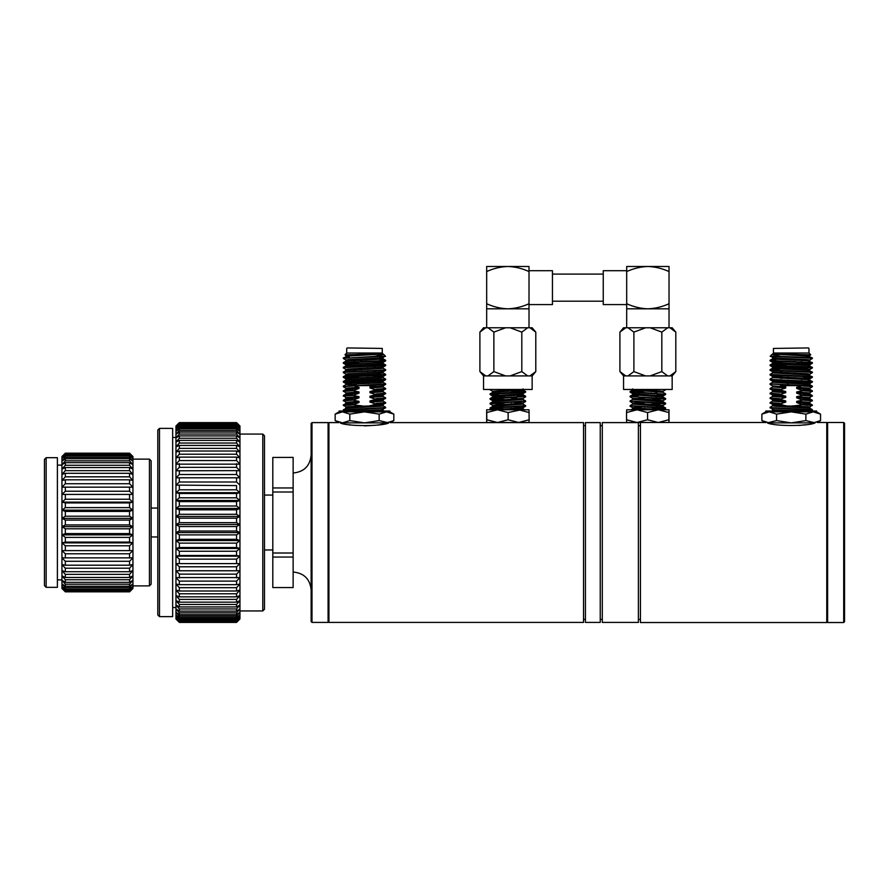 <?xml version="1.0" encoding="UTF-8"?>
<svg xmlns="http://www.w3.org/2000/svg" width="889" height="889" viewBox="0 0 889 889"><rect width="100%" height="100%" fill="white"/><g stroke="black" fill="none" stroke-linecap="round" stroke-linejoin="round"><path stroke-width="1.33" d="M771.541 384.104L802.7 385.615L781.175 385.615L785.732 386.826L785.732 388.004L779.72 389.838L785.732 391.527L785.732 392.705L779.72 394.538L785.732 396.227L785.732 397.405L779.72 399.239L785.732 400.939L785.732 402.117L779.72 403.95L785.732 405.94L807.323 406.64L809.823 407.029L809.823 408.207M793.255 405.94L802.7 404.806L796.688 402.55L796.688 401.372L802.7 400.106L796.688 397.839L796.688 396.672L802.7 395.405L796.688 393.138L796.688 391.96L802.7 390.693L796.688 388.437L796.688 387.26L802.7 385.615M791.699 405.94L793.01 405.94M808.479 347.932L773.43 348.432L808.479 347.932M791.41 361.479L777.108 360.923M795.444 361.612L786.976 361.479M772.597 404.684L772.597 405.862L775.097 406.251L809.768 408.151L812.379 409.685L811.112 411.018M772.597 409.385L772.597 410.562L775.975 411.018M772.652 405.806L770.041 407.34L772.874 407.729L812.335 409.64M808.99 348.432L808.99 353.011L773.43 353.011L773.43 348.432M781.153 356.4L770.196 356.278L771.952 354.489L781.153 356.4L809.546 357.545L812.335 357.889L810.912 358.234M808.99 353.011L810.735 354.755L772.619 354.144M773.308 353.833L771.952 354.489M806.456 355.078L808.501 355M775.964 359.723L770.085 360.245L772.874 360.69L812.335 362.601L795.366 363.679M780.353 364.223L770.085 364.946L772.874 365.39L809.546 366.957L812.335 367.301L810.912 367.635M780.353 368.935L770.085 369.657L772.874 370.091L809.546 371.658L812.335 372.002L810.924 372.335M778.175 372.335L772.652 372.869L770.041 374.402L809.546 376.369L812.335 376.714L810.901 377.047M795.366 377.792L794.344 377.825M788.076 378.036L780.353 378.336M778.175 377.047L772.652 377.581L770.041 379.114L772.874 379.503L812.335 381.414L795.366 382.503M778.175 381.748L772.652 382.281L770.041 383.815L809.546 385.77L812.335 386.115L810.912 386.459M772.652 354.055L807.323 356.067L812.335 357.889M784.387 353.833L807.323 354.9L809.823 355.289L809.823 356.467L806.456 356.911M775.964 358.367L772.652 358.756L775.097 359.212L807.323 360.778L812.335 362.601M802.067 361.879L795.355 362.179M778.175 362.934L772.652 363.468L775.097 363.912L807.323 365.479L812.335 367.301M802.067 366.579L795.311 366.89M778.175 367.635L772.652 368.168L775.097 368.613L807.323 370.18L812.335 372.002M802.067 371.28L795.311 371.591M772.652 372.869L807.323 374.891L812.335 376.714M802.067 375.991L795.366 376.291M772.652 377.581L807.323 379.592L812.335 381.414M802.067 380.692L795.255 381.003M772.652 382.281L807.323 384.292L809.823 384.693L807.323 385.081L797.489 385.615M796.688 402.55L809.768 403.45L812.379 404.984L809.768 407.095M802.7 404.239L812.335 404.94M796.688 397.839L809.768 398.75L812.379 400.283L809.768 402.384M802.7 399.539L812.335 400.228M796.688 393.138L809.768 394.038L812.379 395.572L809.768 397.683M802.7 394.827L812.335 395.527M796.688 388.437L809.768 389.338L812.379 390.871L809.768 392.982M802.7 390.127L812.335 390.827M772.652 401.095L770.041 402.628L779.72 403.373M772.597 399.972L772.597 401.15L785.732 402.117M772.652 396.394L770.041 397.928L779.72 398.672M772.597 395.272L772.597 396.45L785.732 397.405M772.652 391.693L770.041 393.227L779.72 393.971M772.597 390.571L772.597 391.749L785.732 392.705M778.175 386.448L772.652 386.982L770.041 388.515L779.72 389.26M772.652 386.982L785.732 388.004M770.041 407.34L772.652 409.44L775.097 409.773L801.745 411.018M770.041 402.628L772.652 404.739L785.732 405.64M796.688 401.372L809.823 402.328L809.823 403.506M796.688 396.672L809.823 397.627L809.823 398.805M796.688 391.96L809.823 392.916L809.823 394.094M796.688 387.26L809.823 388.215L809.823 389.393M770.041 397.928L772.652 400.039L785.732 400.939M770.041 393.227L772.652 395.327L785.732 396.227M770.041 388.515L772.652 390.627L785.732 391.527M809.823 355.289L806.456 355.744M770.196 356.278L775.097 358.034L807.323 359.601L809.823 359.989L809.823 361.167M783.665 361.479L772.597 362.345L772.597 363.523M771.496 360.578L770.041 360.856L772.652 362.401L807.323 364.301L809.768 364.757L804.245 365.279M787.054 366.035L780.364 366.346M787.032 364.534L770.041 365.568L772.652 367.101L807.323 369.013L809.768 369.457L804.245 369.991M787.054 370.735L780.353 371.046M771.53 369.991L770.041 370.269L772.652 371.813L807.323 373.713L809.768 374.158L804.245 374.691M787.054 375.447L775.097 376.069L772.597 376.458L772.597 377.636M771.496 374.691L770.041 374.969L772.652 376.514L807.323 378.414L809.768 378.87L804.245 379.392M787.054 380.148L780.398 380.448M771.496 379.392L770.041 379.67L772.652 381.214L807.323 383.126L809.768 383.57L804.245 384.104M787.054 384.848L780.331 385.159M770.085 384.437L772.652 385.926L785.732 386.826M802.7 404.806L812.379 405.551M770.085 407.962L812.379 410.262M771.019 356.4L807.134 357.978L812.379 358.511L809.768 360.045M770.085 360.912L807.601 362.712L812.335 363.268L802.067 363.99M770.085 365.623L812.335 367.957M802.022 368.691L794.344 368.979M770.085 370.324L807.401 372.102L812.379 372.624L809.768 374.158M770.085 375.025L806.723 376.769L812.335 377.369L802.067 378.103M770.085 379.736L812.379 382.037L787.154 383.359M802.7 400.106L812.379 400.85M802.7 395.405L812.379 396.15M802.7 390.693L812.379 391.438M802.7 385.993L812.379 386.737L809.768 388.271M770.085 403.25L779.72 403.95M770.085 398.55L779.72 399.239M770.085 393.849L779.72 394.538M770.085 389.138L779.72 389.838M368.991 385.615L353 385.615L374.525 385.615L369.968 386.826L369.968 388.004L375.98 389.838L369.968 391.527L369.968 392.705L375.98 394.538L369.968 396.227L369.968 397.405L375.98 399.239L369.968 400.939L369.968 402.117L375.98 403.95L369.968 405.94L348.377 406.64L345.877 407.029L345.877 408.207M362.445 405.94L353 404.806L359.012 402.55L359.012 401.372L353 400.106L359.012 397.839L359.012 396.672L353 395.405L359.012 393.138L359.012 391.96L353 390.693L359.012 388.437L359.012 387.26L353 385.615M347.221 347.932L382.27 348.432L347.221 347.932M364.368 361.479L378.592 360.923M360.256 361.612L368.724 361.479M383.103 404.684L383.103 405.862L380.603 406.251L345.932 408.151L343.321 410.262L347.132 411.018M383.103 409.385L383.103 410.562L380.514 411.018M377.414 411.018L376.103 411.018M383.048 405.806L385.659 407.34L379.859 407.907L343.365 409.64M346.71 348.432L346.71 353.011L382.27 353.011L382.27 348.432M349.244 355.078L347.199 355M346.71 353.011L344.965 354.755L383.081 354.144M381.903 353.833L383.748 354.489L374.547 356.4L344.788 358.223M383.748 354.489L385.515 356.245L374.547 356.4M349.444 411.018L353.844 411.018M374.513 411.018L379.725 411.018M383.048 354.055L348.377 356.067L343.365 357.889M371.313 353.833L348.377 354.9L345.877 355.289L345.877 356.467L349.244 356.911M379.736 358.367L383.048 358.756L380.603 359.212L345.932 361.112L343.321 362.645L360.434 363.679M353.633 361.879L360.334 362.179M377.525 362.934L383.048 363.468L380.603 363.912L345.932 365.812L343.321 367.346L344.799 367.635M353.611 366.579L360.334 366.89M377.525 367.635L383.048 368.168L380.603 368.613L345.932 370.524L343.321 372.058L344.788 372.335M353.633 371.28L360.334 371.591M377.525 372.335L383.048 372.869L380.603 373.324L345.932 375.225L343.321 376.747L360.423 377.792M353.622 375.98L360.334 376.291M377.525 377.047L383.048 377.581L380.603 378.025L345.932 379.925L343.321 381.459L360.312 382.503M353.544 380.681L360.334 381.003M377.525 381.748L383.048 382.281L380.603 382.726L345.932 384.637L358.211 385.615M379.736 359.723L385.615 360.234L380.67 360.812L343.365 362.601M375.336 364.223L385.659 365.001L343.365 367.301M383.048 368.168L385.659 369.702L379.881 370.269L343.365 372.002M383.048 372.869L385.659 374.402L343.365 376.703M383.048 377.581L385.659 379.114L343.365 381.414M383.048 382.281L385.659 383.815L344.788 386.448M353 404.239L343.365 404.94L345.932 407.095M359.012 402.55L345.932 403.45L343.365 404.94M353 399.539L343.365 400.228L345.932 402.384M359.012 397.839L345.932 398.75L343.365 400.228M353 394.827L343.365 395.527L345.932 397.683M359.012 393.138L345.932 394.038L343.365 395.527M353 390.127L343.365 390.827L345.932 392.982M359.012 388.437L345.932 389.338L343.365 390.827M383.103 399.972L383.103 401.15L369.968 402.117M383.048 401.095L385.659 402.628L375.98 403.373M383.103 395.272L383.103 396.45L369.968 397.405M383.048 396.394L385.659 397.928L375.98 398.672M383.103 390.571L383.103 391.749L369.968 392.705M383.048 391.693L385.659 393.227L375.98 393.971M377.525 386.448L383.103 387.037L369.968 388.004M383.048 386.982L385.659 388.515L375.98 389.26M385.659 407.34L383.048 409.44L380.603 409.773L353.955 411.018M385.659 402.628L383.048 404.739L369.968 405.64M359.012 401.372L345.877 402.328L345.877 403.506M359.012 396.672L345.877 397.627L345.877 398.805M359.012 391.96L345.877 392.916L345.877 394.094M359.012 387.26L345.877 388.215L345.877 389.393M385.659 397.928L383.048 400.039L369.968 400.939M385.659 393.227L383.048 395.327L369.968 396.227M385.659 388.515L383.048 390.627L369.968 391.527M345.877 355.289L349.244 355.744M385.504 356.278L380.603 358.034L348.377 359.601L345.877 359.989L345.877 361.167M372.035 361.479L383.103 362.345L383.103 363.523M384.192 360.578L385.659 360.867L383.048 362.401L348.377 364.301L345.932 364.757L351.455 365.279M368.635 366.035L375.347 366.346M368.646 364.534L385.659 365.568L383.048 367.101L348.377 369.013L345.932 369.457L351.455 369.991M368.613 370.735L375.347 371.046M384.192 369.991L385.659 370.269L383.048 371.813L348.377 373.713L345.932 374.158L351.455 374.691M368.624 375.436L380.603 376.069L383.103 376.458L383.103 377.636M384.204 374.691L385.659 374.98L383.048 376.514L348.377 378.414L345.932 378.87L351.455 379.392M368.635 380.148L375.347 380.459M384.192 379.392L385.659 379.681L383.048 381.214L348.377 383.126L345.932 383.57L351.455 384.104M368.535 384.848L375.347 385.159M384.204 384.104L385.659 384.381L383.048 385.926L369.968 386.826M353 404.806L343.321 405.551M385.615 407.962L343.321 410.262M384.681 356.4L346.154 358.123L343.321 358.511L345.932 360.045M385.615 360.912L346.154 362.823L343.365 363.268L353.633 363.99M385.615 365.623L346.154 367.524L343.321 367.924L345.932 369.457M353.633 368.691L361.356 368.991M367.624 369.202L368.646 369.235M385.615 370.324L346.154 372.235L343.321 372.624L345.932 374.158M385.615 375.025L346.154 376.936L343.365 377.381L353.633 378.103M385.615 379.736L343.321 382.037L368.646 383.348M385.615 384.437L362.956 385.615M353 400.106L343.321 400.85M353 395.405L343.321 396.15M353 390.693L343.321 391.438M353 385.993L343.321 386.737L345.932 388.271M385.615 403.25L375.98 403.95M385.615 398.55L375.98 399.239M385.615 393.849L375.98 394.538M385.615 389.138L375.98 389.838M626.689 304.583L603.253 304.583L603.253 270.712L626.689 270.712M626.689 266.478L669.028 266.478L669.028 271.545C662.038 268.411 654.982 266.722 647.859 266.478C640.869 266.7 633.813 268.389 626.689 271.545L626.689 266.478M626.689 303.749C633.813 306.905 640.869 308.594 647.859 308.816L626.689 308.816L626.689 271.545M669.028 303.749L669.028 308.816L647.859 308.816C654.982 308.572 662.038 306.894 669.028 303.749L669.028 271.545M626.689 308.816L626.689 327.763M529.011 271.545L529.011 266.478L507.841 266.478C514.998 266.722 522.054 268.411 529.011 271.545L529.011 303.749C522.054 306.883 514.998 308.561 507.841 308.816L529.011 308.816L529.011 303.749L529.011 304.583L552.447 304.583L552.447 270.712L529.011 270.712M507.841 266.478L486.672 266.478L486.672 271.545C493.595 268.422 500.651 266.733 507.841 266.478M486.672 308.816L507.841 308.816C500.64 308.561 493.584 306.872 486.672 303.749L486.672 327.763M486.672 303.749L486.672 271.545M486.672 422.497L486.816 419.752L497.473 422.497L486.672 422.497L486.672 409.796L486.816 419.752M529.011 422.497L497.473 422.497L508.119 419.752L518.643 422.497L529.155 419.752L529.011 422.497M529.155 412.54L518.643 409.796L529.011 409.796L529.155 419.752M521.11 409.796L508.119 412.54L508.119 419.752M508.119 412.54L497.473 409.796L486.816 412.54M518.643 409.796L486.672 409.796M492.328 409.796L523.01 407.751L525.621 406.206L524.41 405.917M506.852 409.796L523.065 408.873L523.065 407.695L511.231 406.695M492.617 406.517L492.617 405.34L523.01 403.039L525.566 401.561M504.452 409.018L490.061 407.995L492.673 406.462L523.065 404.162L523.065 402.984L511.231 401.984M492.617 401.817L492.617 400.639L523.065 398.283L523.065 399.461L518.698 398.872M516.765 397.572L511.231 397.828M492.617 397.105L492.617 395.927L523.01 393.638L525.621 392.127L511.231 391.093M517.087 392.882L511.231 392.582M496.984 391.816L492.673 391.282L490.106 389.793M492.617 392.405L492.617 391.227L518.565 389.471M493.139 409.796L496.495 409.796M501.185 409.796L504.941 409.796M523.065 408.873L518.698 408.284M504.452 406.973L498.762 407.218M523.065 404.162L518.698 403.573M504.452 402.817L498.762 402.517M504.452 404.317L490.061 403.295L492.673 401.761L523.065 399.461M504.452 397.561L498.762 397.816M504.452 399.617L490.061 398.583L492.673 397.05L523.065 394.76L518.698 394.171M504.452 393.405L498.762 393.105M491.373 394.171L490.061 393.883L492.673 392.349L523.065 390.049L518.832 389.471M512.686 409.796L515.398 409.796M516.465 409.796L524.688 409.796M496.295 409.796L495.073 409.796M494.973 409.796L493.951 409.796M490.106 407.951L525.621 405.64L523.01 404.106M490.106 403.239L525.621 400.939L523.01 399.405M490.106 398.539L525.621 396.238L516.92 395.461M490.095 393.838L525.621 391.527L516.92 390.76M498.418 409.362L490.106 408.629L494.762 407.973L525.577 406.262M492.673 405.395L490.061 403.862L524.21 401.239M498.662 399.939L490.061 399.161L524.399 396.505M498.862 395.227L490.061 394.449L525.577 392.171M490.106 389.804L491.295 389.471M532.144 375.925L532.144 389.471L483.538 389.471L483.538 375.925L485.772 375.925L479.893 371.591L485.772 375.925L487.994 375.925L493.873 371.591L493.873 332.108L487.994 327.763L529.911 327.763L535.789 332.108L529.911 327.763L532.144 327.763L535.789 332.108L535.789 371.591L529.911 375.925L532.144 375.925L535.789 371.591M527.688 375.925L521.81 371.591L510.075 375.925L529.911 375.925M487.994 375.925L505.608 375.925L493.873 371.591M527.688 327.763L521.81 332.108L510.075 327.763M521.81 371.591L521.81 332.108M505.608 327.763L493.873 332.108M485.772 327.763L483.538 327.763L479.893 332.108L485.772 327.763L487.994 327.763M479.893 332.108L479.893 371.591L483.538 375.925M651.248 409.018L665.594 407.951L630.079 405.64L632.69 404.106L637.002 403.573M651.248 404.317L665.594 403.239L630.079 400.939L632.69 399.405L637.002 398.872M651.248 399.617L665.594 398.539L634.613 396.783L630.123 396.183L638.769 395.461M664.327 394.171L630.079 391.527L644.469 390.504M656.949 409.34L665.639 408.573L631.401 405.929M663.027 405.395L665.639 403.862L631.401 401.228M663.027 400.695L665.639 399.161L631.39 396.516M656.949 395.227L665.639 394.449L630.123 392.149L644.469 391.071M663.027 391.282L665.639 389.749L664.405 389.471M643.014 409.796L632.635 408.873L637.002 408.284M651.248 407.518L656.949 407.218M665.594 407.951L663.027 406.462L632.69 404.106M651.248 402.261L651.248 402.839L656.927 402.517M665.594 403.239L663.027 401.761L632.69 399.405M651.248 397.561L651.248 398.128L656.927 397.816M665.594 398.539L663.027 397.05L632.635 394.76L637.002 394.171M651.248 393.405L656.96 393.105M665.594 393.838L663.027 392.349L632.635 390.049L636.868 389.471M662.205 409.796L632.69 407.751L630.123 406.262M632.635 408.873L632.635 407.695L644.469 406.695M663.083 406.517L663.083 405.34L632.69 403.039L630.123 401.561M632.635 404.162L632.635 402.984L644.469 402.539M663.083 401.817L663.083 400.639L655.471 399.85L632.635 398.283L632.635 399.461M638.769 397.583L644.469 397.828M663.083 397.105L663.083 395.927L632.69 393.638L630.123 392.149M638.78 392.882L644.469 392.582M663.083 392.405L663.083 391.227L637.135 389.471M628.012 327.763L633.89 332.108L633.89 371.591L628.012 375.925L625.789 375.925L619.911 371.591L619.911 332.108L623.556 327.763L672.162 327.763L675.807 332.108L675.807 371.591L669.928 375.925L667.706 375.925L661.827 371.591L661.827 332.108L667.706 327.763M619.911 332.108L625.789 327.763M625.789 375.925L623.556 375.925L619.911 371.591M633.89 332.108L645.625 327.763M650.092 327.763L661.827 332.108M669.928 327.763L675.807 332.108M623.556 375.925L623.556 389.471L672.162 389.471L672.162 375.925L669.928 375.925M667.706 375.925L650.092 375.925L661.827 371.591M633.89 371.591L645.625 375.925L628.012 375.925M626.689 422.497L637.057 422.497L626.545 419.752L626.689 422.497M637.057 422.497L658.227 422.497L647.581 419.752L637.057 422.497M658.227 422.497L669.028 422.497L668.884 419.752L658.227 422.497M669.028 409.796L668.884 412.54L658.227 409.796L647.581 412.54L637.057 409.796L626.545 412.54L626.689 409.796L669.028 409.796L669.028 422.497L765.162 422.497L761.873 420.597L769.207 422.875L761.873 420.597L761.873 414.13L769.207 411.863L761.873 414.13L765.807 411.863L791.21 411.863L776.542 414.13L769.207 411.863M626.545 412.54L626.545 419.752M647.581 412.54L647.581 419.752M668.884 412.54L668.884 419.752M511.231 407.262L511.231 406.673M511.231 402.573L511.231 401.961M511.231 393.149L511.231 392.56M644.469 407.24L644.469 406.673M644.469 393.127L644.469 392.56M293.137 457.446L293.137 487.961L272.812 487.961L272.812 457.446L293.137 457.402L272.812 457.446M293.137 492.006L293.137 553.014L272.812 553.014L272.812 492.006L293.137 492.006L293.137 487.961M293.137 557.059L293.137 587.573L272.812 587.573L272.812 557.059L293.137 557.059L293.137 553.014M765.807 411.863L765.807 411.018L816.613 411.018L816.613 411.863L820.547 414.13L813.213 411.863L805.879 414.13L791.21 411.863L816.613 411.863M811.457 423.675L815.102 422.875C808.612 426.376 773.83 426.376 767.318 422.875C764.451 422.375 764.451 422.375 767.318 422.875L771.03 423.697M799.1 425.453L805.89 424.675M765.718 422.597L765.162 422.497M767.318 422.875L776.542 420.597L791.21 422.875L805.879 420.597L815.102 422.875C817.969 422.375 817.969 422.375 815.102 422.875C817.969 422.375 817.969 422.375 815.102 422.875M769.207 422.875L813.213 422.875L820.547 420.597L813.213 422.875M640.436 422.497L640.436 622.522L826.77 622.522L826.77 422.497L817.258 422.497L820.547 420.597L820.547 414.13M805.879 420.597L805.879 414.13M776.542 420.597L776.542 414.13M236.563 457.124L239.952 457.924L236.563 454.223L179.345 454.223L175.966 457.924L179.345 457.124L236.563 457.124L236.563 460.569L179.345 460.569L175.966 464.158L239.952 464.158L236.563 460.569M236.563 470.625L239.952 470.792L236.563 467.347L179.345 467.347L175.966 470.792L236.563 470.625L236.563 474.515L179.345 474.515L175.966 477.793L239.952 477.793L175.966 477.793L175.966 452.157L179.345 451.023L236.563 451.023L239.952 452.157L236.563 448.367L179.345 448.367L175.966 452.157L175.966 446.867L179.345 445.433L236.563 445.433L239.952 446.867L236.563 443.022L179.345 443.022L175.966 446.867L175.966 442.122L179.345 440.388L236.563 440.388L239.952 442.122L236.563 438.233L179.345 438.233L175.966 442.122L175.966 437.933L179.345 435.921L236.563 435.921L239.952 437.933L236.563 434.043L179.345 434.043L175.966 437.933L175.966 434.332L179.345 432.054L236.563 432.054L239.952 434.332L236.563 430.465L179.345 430.465L175.966 434.332L175.966 431.365L179.345 428.82L236.563 428.82L239.952 431.365L236.563 427.542L179.345 427.542L175.966 431.365L175.966 429.02L179.345 426.242L236.563 426.242L239.952 429.02L236.563 425.275L179.345 425.275L175.966 429.02L175.966 427.342L179.345 424.353L236.563 424.353L239.952 427.342L236.563 423.697L179.345 423.697L175.966 427.342L175.966 426.331L179.345 423.142L236.563 423.142L239.952 426.331L236.563 422.808L179.345 422.808L175.966 426.331L179.345 422.619L236.563 422.619L239.952 425.998L236.563 422.619L179.345 422.619L175.966 425.998M239.952 425.998L239.952 477.793L236.563 474.515M236.563 485.594L175.966 485.105L236.563 485.594L236.563 489.795L179.345 489.795L175.966 492.684L179.345 493.495L236.563 493.495L239.952 492.684L175.966 492.684L175.966 477.793M239.952 477.793L239.952 485.105L236.563 482.005L179.345 482.005L175.966 485.105M239.952 485.105L239.952 492.684L236.563 489.795M236.563 501.596L239.952 500.474L175.966 500.474L179.345 501.596L236.563 501.596L236.563 505.997L179.345 505.997L175.966 508.408L179.345 509.842L236.563 509.842L239.952 508.408L175.966 508.408L175.966 492.684M239.952 492.684L239.952 500.474L236.563 497.807L179.345 497.807L175.966 500.474M239.952 500.474L239.952 508.408L236.563 505.997M236.563 518.176L239.952 516.453L175.966 516.453L179.345 518.176L236.563 518.176L236.563 522.654L179.345 522.654L175.966 524.532L179.345 526.544L236.563 526.544L239.952 524.532L175.966 524.532L175.966 508.408M239.952 508.408L239.952 516.453L236.563 514.298L179.345 514.298L175.966 516.453M239.952 516.453L239.952 524.532L236.563 522.654M236.563 534.889L239.952 532.6L175.966 532.6L179.345 534.889L236.563 534.889L236.563 539.312L179.345 539.312L175.966 540.59L179.345 543.135L236.563 543.135L239.952 540.59L175.966 540.59L175.966 524.532M239.952 524.532L239.952 532.6L236.563 531.022L179.345 531.022L175.966 532.6M239.952 532.6L239.952 540.59L236.563 539.312M236.563 551.247L239.952 548.469L175.966 548.469L179.345 551.247L236.563 551.247L236.563 555.503L179.345 555.503L175.966 556.158L179.345 559.148L236.563 559.148L239.952 556.158L175.966 556.158L175.966 540.59M239.952 540.59L239.952 548.469L236.563 547.502L179.345 547.502L175.966 548.469M239.952 548.469L239.952 556.158L236.563 555.503M236.563 566.793L239.952 563.604L175.966 563.604L179.345 566.793L236.563 566.793L236.563 570.771L175.966 570.771L179.345 574.138L236.563 574.138L239.952 570.771L236.563 570.771L239.952 570.771L239.952 577.594L175.966 577.594L179.345 581.117L236.563 581.117L239.952 577.594L239.952 584.029L236.563 584.684L179.345 584.684L175.966 584.029L179.345 587.673L236.563 587.673L239.952 584.029L239.952 590.04L236.563 591.007L179.345 591.007L175.966 590.04L179.345 593.785L236.563 593.785L239.952 590.04L239.952 595.574L236.563 596.852L179.345 596.852L175.966 595.574L179.345 599.397L236.563 599.397L239.952 595.574L239.952 600.597L236.563 602.175L179.345 602.175L175.966 600.597L179.345 604.464L236.563 604.464L239.952 600.597L239.952 605.065L236.563 606.943L179.345 606.943L175.966 605.065L179.345 608.954L236.563 608.954L239.952 605.065L239.952 608.965L236.563 611.11L179.345 611.11L175.966 608.965L179.345 612.843L236.563 612.843L239.952 608.965L239.952 612.254L236.563 614.666L179.345 614.666L175.966 612.254L179.345 616.099L236.563 616.099L239.952 612.254L239.952 614.91L236.563 617.566L179.345 617.566L175.966 614.91L179.345 618.688L236.563 618.688L239.952 614.91L239.952 616.922L236.563 619.811L179.345 619.811L175.966 616.922L179.345 620.622L236.563 620.622L239.952 616.922L239.952 618.266L236.563 621.367L179.345 621.367L175.966 618.266L179.345 621.856L236.563 621.856L239.952 618.266L236.563 622.222L179.345 622.222L175.966 618.944L179.345 622.389L236.563 622.389L239.952 618.944M239.952 556.158L239.952 563.604L175.966 563.604L175.966 556.158M179.345 566.793L179.345 570.771L175.966 570.771L175.966 563.604M129.561 561.292L132.95 557.859L61.941 557.859L65.33 561.292L129.561 561.292L129.561 565.204L65.33 565.204L61.941 564.559L65.33 568.193L129.561 568.193L132.95 564.559L129.561 565.204M129.561 574.372L132.95 570.594L129.561 571.716L65.33 571.716L61.941 570.594L65.33 574.372L129.561 574.372L129.561 577.461L65.33 577.461L61.941 575.883L65.33 579.739L129.561 579.739L132.95 575.883L129.561 577.461M129.561 584.195L132.95 580.317L129.561 582.328L65.33 582.328L61.941 580.317L65.33 584.195L129.561 584.195L129.561 586.251L65.33 586.251L61.941 583.851L65.33 587.685L129.561 587.685L132.95 583.851L129.561 586.251M129.561 590.14L132.95 586.407L129.561 589.174L65.33 589.174L61.941 586.407L65.33 590.14L129.561 590.14L129.561 591.052L65.33 591.052L61.941 587.962L65.33 591.529L129.561 591.529L132.95 587.962L129.561 591.052M129.561 591.529L132.95 588.474L129.561 591.841L65.33 591.841L61.941 588.474L65.33 591.529M129.561 553.78L132.95 550.602L61.941 550.602L65.33 553.78L129.561 553.78L129.561 558.014M132.95 456.546L132.95 550.602L61.941 550.602L61.941 542.89L65.33 545.779L129.561 545.779L132.95 542.89L61.941 542.89L61.941 534.867L65.33 537.401L129.561 537.401L132.95 534.867L61.941 534.867L61.941 526.655L65.33 528.799L129.561 528.799L132.95 526.655L61.941 526.655L61.941 518.365L65.33 520.087L129.561 520.087L132.95 518.365L61.941 518.365L61.941 510.153L65.33 511.419L129.561 511.419L132.95 510.153L61.941 510.153L61.941 502.129L65.33 502.93L129.561 502.93L132.95 502.129L61.941 502.129L61.941 494.417L132.95 494.417L61.941 494.417L61.941 487.161L132.95 487.161L129.561 483.727L65.33 483.727L61.941 487.161L61.941 480.46L65.33 479.816L129.561 479.816L132.95 480.46L129.561 476.826L65.33 476.826L61.941 480.46L61.941 474.426L65.33 473.304L129.561 473.304L132.95 474.426L129.561 470.648L65.33 470.648L61.941 474.426L61.941 469.136L65.33 467.558L129.561 467.558L132.95 469.136L129.561 465.28L65.33 465.28L61.941 469.136L61.941 464.703L65.33 462.691L129.561 462.691L132.95 464.703L129.561 460.824L65.33 460.824L61.941 464.703L61.941 461.169L65.33 458.768L129.561 458.768L132.95 461.169L129.561 457.335L65.33 457.335L61.941 461.169L61.941 458.613L65.33 455.846L129.561 455.846L132.95 458.613L129.561 454.879L65.33 454.879L61.941 458.613L61.941 457.057L65.33 453.968L129.561 453.968L132.95 457.057L129.561 453.49L65.33 453.49L61.941 456.546L65.33 453.179L129.561 453.179L132.95 456.546L129.561 453.49M132.95 542.89L129.561 542.09L65.33 542.09L61.941 542.89M132.95 534.867L129.561 533.6L65.33 533.6L61.941 534.867M132.95 526.655L129.561 524.932L65.33 524.932L61.941 526.655M132.95 518.365L129.561 516.22L65.33 516.22L61.941 518.365M132.95 510.153L129.561 507.619L65.33 507.619L61.941 510.153M132.95 502.129L129.561 499.24L65.33 499.24L61.941 502.129M132.95 494.417L129.561 491.239L65.33 491.239L61.941 494.417M65.33 453.49L61.941 456.546M311.15 522.51L311.15 423.453L311.995 422.608L311.995 622.411L311.15 621.567L311.15 522.51M844.55 423.342L844.55 621.678L843.705 622.522L843.705 422.497L844.55 423.342M46.139 587.329L44.45 585.629L44.45 459.391L46.139 457.691L46.139 587.329L57.396 587.329L57.396 457.691L46.139 457.691M159.487 616.633L157.798 614.944L157.798 430.076L159.487 428.387L159.487 616.633L172.655 616.633L172.655 428.387L159.487 428.387M151.13 460.835L151.13 584.184L149.441 585.884L149.441 459.135L151.13 460.835M264.478 435.766L264.478 609.254L262.788 610.943L262.788 434.076L264.478 435.766M61.941 588.474L61.941 550.602M132.95 550.602L132.95 588.474M236.563 622.411L179.345 622.411L175.966 619.022L175.966 570.771M239.952 563.604L239.952 570.771M311.995 422.608L328.085 422.608L328.085 622.411L311.995 622.411M388.826 422.875C390.86 422.519 390.86 422.519 388.826 422.875C390.86 422.519 390.86 422.519 388.826 422.875L379.159 420.597L364.49 422.875L349.822 420.597L342.487 422.875L335.153 420.597L338.631 422.608L328.93 422.608L328.93 622.411L583.528 622.411L583.528 422.608L390.349 422.608L393.827 420.597L386.493 422.875L340.154 422.875C346.043 426.476 382.87 426.487 388.826 422.875L385.593 423.608M585.44 422.608L585.44 622.411L600.242 622.411L600.242 422.608L585.44 422.608M602.286 422.608L602.286 622.411L638.391 622.411L638.391 422.608L602.286 422.608M843.705 422.497L827.615 422.497L827.615 622.522L843.705 622.522M65.33 453.968L65.33 454.879M65.33 455.846L65.33 457.335M65.33 458.768L65.33 460.824M65.33 462.691L65.33 465.28M65.33 467.558L65.33 470.648M65.33 473.304L65.33 476.826M65.33 479.816L65.33 483.727M65.33 487.005L65.33 491.239M65.33 494.751L65.33 499.24M65.33 502.93L65.33 507.619M65.33 511.419L65.33 516.22M65.33 520.087L65.33 524.932M65.33 528.799L65.33 533.6M65.33 537.401L65.33 542.09M65.33 545.779L65.33 550.269M65.33 590.14L65.33 591.052M65.33 587.685L65.33 589.174M65.33 584.195L65.33 586.251M65.33 579.739L65.33 582.328M65.33 574.372L65.33 577.461M65.33 568.193L65.33 571.716M65.33 561.292L65.33 565.204M65.33 553.78L65.33 558.014M129.561 454.879L129.561 453.968M129.561 457.335L129.561 455.846M129.561 460.824L129.561 458.768M129.561 465.28L129.561 462.691M129.561 470.648L129.561 467.558M129.561 476.826L129.561 473.304M129.561 483.727L129.561 479.816M129.561 491.239L129.561 487.005M129.561 499.24L129.561 494.751M129.561 507.619L129.561 502.93M129.561 516.22L129.561 511.419M129.561 524.932L129.561 520.087M129.561 533.6L129.561 528.799M129.561 542.09L129.561 537.401M129.561 550.269L129.561 545.779M129.561 589.174L129.561 587.685M129.561 582.328L129.561 579.739M129.561 571.716L129.561 568.193M179.345 423.142L179.345 423.697M179.345 424.353L179.345 425.275M179.345 426.242L179.345 427.542M179.345 428.82L179.345 430.465M179.345 432.054L179.345 434.043M179.345 435.921L179.345 438.233M179.345 440.388L179.345 443.022M179.345 445.433L179.345 448.367M179.345 620.622L179.345 621.367M179.345 618.688L179.345 619.811M179.345 616.099L179.345 617.566M179.345 612.843L179.345 614.666M179.345 608.954L179.345 611.11M179.345 604.464L179.345 606.943M179.345 599.397L179.345 602.175M179.345 593.785L179.345 596.852M179.345 587.673L179.345 591.007M179.345 581.117L179.345 584.684M179.345 574.138L179.345 577.917M179.345 559.148L179.345 563.282M179.345 551.247L179.345 555.503M179.345 543.135L179.345 547.502M179.345 534.889L179.345 539.312M179.345 526.544L179.345 531.022M179.345 518.176L179.345 522.654M179.345 509.842L179.345 514.298M179.345 501.596L179.345 505.997M179.345 493.495L179.345 497.807M179.345 485.594L179.345 489.795M179.345 477.96L179.345 482.005M179.345 470.625L179.345 474.515M179.345 463.669L179.345 467.347M179.345 457.124L179.345 460.569M179.345 451.023L179.345 454.223M236.563 423.697L236.563 423.142M236.563 425.275L236.563 424.353M236.563 427.542L236.563 426.242M236.563 430.465L236.563 428.82M236.563 434.043L236.563 432.054M236.563 438.233L236.563 435.921M236.563 443.022L236.563 440.388M236.563 448.367L236.563 445.433M236.563 621.367L236.563 620.622M236.563 619.811L236.563 618.688M236.563 617.566L236.563 616.099M236.563 614.666L236.563 612.843M236.563 611.11L236.563 608.954M236.563 606.943L236.563 604.464M236.563 602.175L236.563 599.397M236.563 596.852L236.563 593.785M236.563 591.007L236.563 587.673M236.563 584.684L236.563 581.117M236.563 577.917L236.563 574.138M236.563 563.282L236.563 559.148M236.563 547.502L236.563 543.135M236.563 531.022L236.563 526.544M236.563 514.298L236.563 509.842M236.563 497.807L236.563 493.495M236.563 482.005L236.563 477.96M236.563 467.347L236.563 463.669M236.563 454.223L236.563 451.023M385.304 423.675L379.67 424.709M378.67 424.853L377.147 425.064M375.68 425.242L364.557 425.887M353.211 425.231L351.888 425.075M350.31 424.853L349.355 424.709M340.154 422.875C338.12 422.519 338.12 422.519 340.154 422.875C338.12 422.519 338.12 422.519 340.154 422.875M339.087 411.863L389.893 411.863L389.893 411.018L339.087 411.018L339.087 411.863L335.153 414.13L342.487 411.863L349.822 414.13L364.49 411.863L379.159 414.13L386.493 411.863L393.827 414.13L393.827 420.597M335.153 420.597L335.153 414.13M349.822 420.597L349.822 414.13M379.159 420.597L379.159 414.13M272.812 487.961L272.812 492.006M272.812 587.573L293.137 587.573M272.812 553.014L272.812 557.059M505.608 375.925L510.075 375.925M650.092 375.925L645.625 375.925M794.344 378.925L794.344 377.747M794.344 376.258L794.344 375.691M794.344 371.558L794.344 370.98M794.344 366.857L794.344 366.279M794.344 364.812L794.344 363.634M788.076 378.692L788.076 377.514M788.076 376.047L788.076 375.48M788.076 371.335L788.076 370.769M788.076 366.635L788.076 366.068M788.076 364.579L788.076 363.401M806.456 357.945L806.456 357.378M806.456 356.011L806.456 354.833M775.964 359.267L775.964 356.4M772.652 410.507L771.774 411.018M773.43 353.011L772.597 354.111M770.085 360.245L772.652 358.756M770.085 364.946L772.652 363.468M770.085 369.657L772.652 368.168M812.335 386.115L809.768 384.637M772.597 387.037L772.597 385.859M772.597 358.812L772.597 357.634M809.823 365.868L809.823 364.69M772.597 368.224L772.597 367.046M809.823 370.58L809.823 369.402M772.597 372.924L772.597 371.746M809.823 375.28L809.823 374.102M809.823 379.981L809.823 378.803M772.597 382.337L772.597 381.159M809.823 384.693L809.823 383.515M809.768 355.344L810.724 354.789M809.768 364.757L812.335 363.268M809.768 369.457L812.335 367.968M809.768 378.87L812.335 377.381M809.768 383.57L812.335 382.081M812.379 386.737L812.379 386.17M812.379 382.037L812.379 381.459M812.379 377.325L812.379 376.758M812.379 372.624L812.379 372.058M812.379 367.913L812.379 367.346M812.379 363.212L812.379 362.645M812.379 358.511L812.379 357.945M770.041 384.392L770.041 383.815M770.041 379.67L770.041 379.114M770.041 374.969L770.041 374.402M770.041 370.269L770.041 369.702M770.041 365.568L770.041 365.001M770.041 360.856L770.041 360.289M367.624 378.692L367.624 377.514M367.624 376.047L367.624 375.48M367.624 371.346L367.624 370.769M367.624 366.646L367.624 366.068M367.624 364.579L367.624 363.401M361.356 378.925L361.356 377.747M361.356 376.258L361.356 375.691M361.356 371.558L361.356 370.98M361.356 366.846L361.356 366.279M361.356 364.812L361.356 363.634M379.736 359.267L379.736 356.4M349.244 357.945L349.244 357.378M349.244 356.011L349.244 354.833M383.048 410.507L383.926 411.018M382.27 353.011L383.103 354.111M383.048 358.756L385.615 360.245M383.048 363.468L385.615 364.946M345.932 384.637L343.365 386.115M383.103 357.634L383.103 358.812M345.877 364.69L345.877 365.868M383.103 367.046L383.103 368.224M345.877 369.402L345.877 370.58M383.103 371.746L383.103 372.924M345.877 374.102L345.877 375.28M345.877 378.803L345.877 379.981M383.103 381.159L383.103 382.337M345.877 383.515L345.877 384.693M383.103 385.859L383.103 387.037M343.365 363.268L345.932 364.757M343.365 377.381L345.932 378.87M343.365 382.081L345.932 383.57M345.932 355.344L344.976 354.789M385.659 384.381L385.659 383.815M385.659 379.681L385.659 379.114M385.659 374.98L385.659 374.402M385.659 370.269L385.659 369.702M385.659 365.568L385.659 365.001M385.659 360.867L385.659 360.289M343.321 386.737L343.321 386.17M343.321 382.037L343.321 381.459M343.321 377.325L343.321 376.747M343.321 372.624L343.321 372.058M343.321 367.924L343.321 367.346M343.321 363.212L343.321 362.645M343.321 358.511L343.321 357.945M669.028 308.816L669.028 327.763M603.253 274.101L552.447 274.101M603.253 301.193L552.447 301.193M529.011 308.816L529.011 327.763M523.065 393.583L523.065 394.76M523.065 388.871L523.065 390.049M523.01 408.818L524.71 409.796M523.01 394.705L525.577 396.183M523.01 389.993L525.577 391.482M490.106 408.618L492.139 409.796M490.106 399.205L492.673 400.695M525.588 396.85L523.01 398.339M490.106 394.505L492.673 395.983M490.061 393.883L490.061 394.449M490.061 398.583L490.061 399.15M490.061 403.295L490.061 403.862M490.061 407.995L490.061 408.562M525.621 391.527L525.621 392.127M525.621 400.939L525.621 401.539M525.621 405.64L525.621 406.206M630.079 391.527L630.079 392.105M630.079 396.238L630.079 396.805M630.079 400.939L630.079 401.506M630.079 405.64L630.079 406.217M665.639 393.883L665.639 394.449M665.639 398.583L665.639 399.161M665.639 403.295L665.639 403.862M665.639 407.995L665.639 408.573M630.99 409.796L632.69 408.818M630.123 396.183L632.69 394.705M630.123 391.482L632.69 389.993M632.635 394.76L632.635 393.583M632.635 390.049L632.635 388.871M663.561 409.796L665.594 408.618M632.69 398.339L630.123 396.85M663.027 395.983L665.594 394.505M672.162 375.925L675.807 371.591M504.452 402.861L504.452 402.261M504.452 393.438L504.452 392.86M651.248 407.54L651.248 406.973M651.248 393.427L651.248 392.86M57.396 579.895L61.941 579.895M57.396 465.125L61.941 465.125M132.95 585.884L149.441 585.884M132.95 459.135L149.441 459.135M151.13 536.956L157.798 536.956M151.13 508.064L157.798 508.064M172.655 607.554L175.966 607.554M172.655 437.466L175.966 437.466M239.952 610.943L262.788 610.943M239.952 434.076L262.788 434.076M264.478 549.958L272.812 549.958M264.478 495.062L272.812 495.062M293.137 473.004C304.071 471.937 310.083 465.936 311.15 454.99M293.137 572.016C304.071 573.083 310.083 579.083 311.15 590.029M328.085 622.033L328.93 622.033M328.085 422.986L328.93 422.986M583.528 619.355L585.44 619.355M583.528 425.664L585.44 425.664M600.242 619.355L602.286 619.355M600.242 425.664L602.286 425.664M638.391 619.355L640.436 619.355M638.391 425.664L640.436 425.664M826.77 622.033L827.615 622.033M826.77 422.986L827.615 422.986M389.893 411.863L393.827 414.13"/></g></svg>
